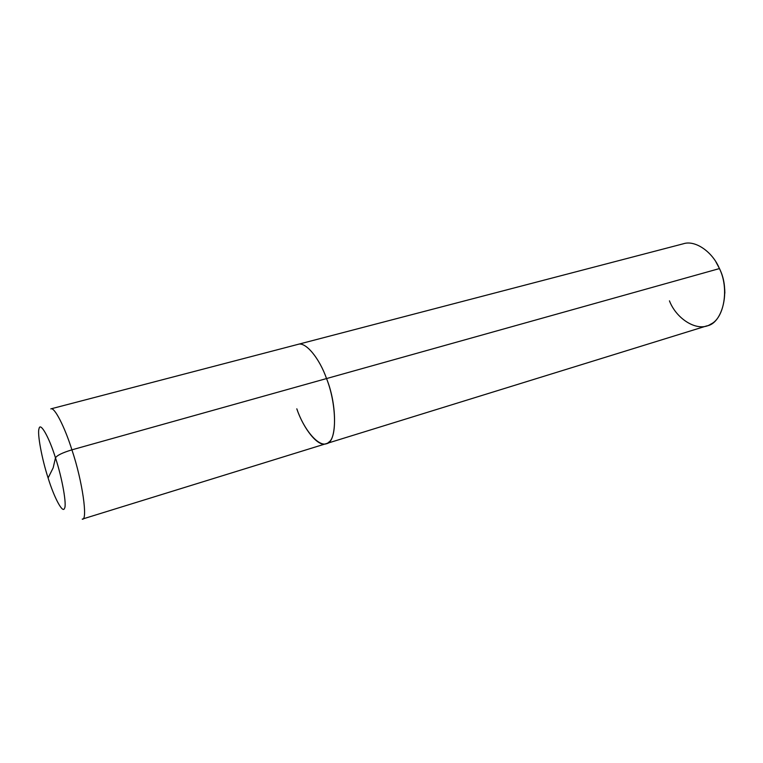 <?xml version="1.0" encoding="UTF-8"?>
<svg xmlns="http://www.w3.org/2000/svg" width="763" height="763" viewBox="0 0 763 763"><rect width="100%" height="100%" fill="white"/><g stroke="black" fill="none" stroke-linecap="round" stroke-linejoin="round"><path stroke-width="1.14" d="M296.807 408.815C304.571 431.868 321.385 450.189 328.729 442.206C337.198 437.418 336.292 402.864 326.535 378.562L71.903 449.836C62.461 452.707 56.987 455.377 55.48 457.848L53.172 467.814L48.107 477.972C41.927 459.183 37.072 433.155 39.047 428.672C40.181 421.615 48.985 436.846 55.48 457.848C48.985 436.846 40.181 421.615 39.047 428.672C37.072 433.155 41.927 459.183 48.107 477.972L53.172 467.814L55.48 457.848C62.223 478.153 67.001 505.488 64.473 508.358C62.776 513.9 54.049 497.362 48.107 477.972C54.049 497.362 62.776 513.9 64.473 508.358C67.001 505.488 62.223 478.153 55.48 457.848C56.987 455.377 62.461 452.707 71.903 449.836C64.826 427.194 54.421 406.603 50.797 408.892C54.421 406.603 64.826 427.194 71.903 449.836C82.528 481.091 88.041 521.215 82.223 519.136C88.041 521.215 82.528 481.091 71.903 449.836L326.535 378.562C337.79 406.04 336.721 443.837 326.106 443.675C336.721 443.837 337.79 406.04 326.535 378.562C319.554 358.457 305.543 341.204 297.818 344.418C305.543 341.204 319.554 358.457 326.535 378.562C336.292 402.864 337.198 437.418 328.729 442.206C321.385 450.189 304.571 431.868 296.807 408.815C303.56 428.863 318.057 447.404 326.106 443.675L706.681 325.925C722.408 323.846 730.887 290.484 719.423 268.586L326.535 378.562L719.423 268.586L719.623 269.043L719.423 268.586C712.89 252.315 695.436 239.658 683.276 243.798L50.797 408.892M724.85 293.154C724.745 284.265 723.038 276.216 719.709 268.996L715.99 262.071L719.709 268.996C723.038 276.216 724.745 284.265 724.85 293.154M669.447 300.851C676.743 319.85 698.488 332.668 710.839 324.094C724.268 318.104 729.275 287.994 719.423 268.586M82.223 519.136L326.106 443.675"/></g></svg>
